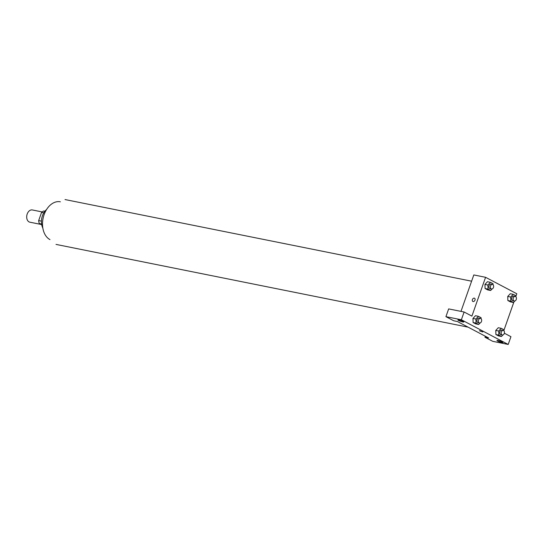 <?xml version="1.0" encoding="UTF-8"?>
<svg xmlns="http://www.w3.org/2000/svg" width="544" height="544" viewBox="0 0 544 544"><rect width="100%" height="100%" fill="white"/><g stroke="black" fill="none" stroke-linecap="round" stroke-linejoin="round"><path stroke-width="0.82" d="M42.112 211.922L32.334 209.957A6.236 4.318 101.4 0 0 27.2 214.016A6.236 4.318 101.4 0 0 29.872 222.19L40.922 224.407M41.718 224.828L39.386 223.598A8.051 5.576 101.4 0 1 38.678 220.585L41.555 212.418A8.051 5.576 101.4 0 1 43.826 210.984L44.934 211.201M41.575 224.04L39.386 223.598M43.785 212.867L41.555 212.418M41.419 221.136L38.678 220.585M42.847 228.086A12.478 8.636 -78.6 0 1 46.573 209.528M49.987 239.605A19.754 13.675 -78.6 0 1 43.527 216.539A19.754 13.675 -78.6 0 1 60.364 201.804M457.409 321.518L488.628 337.967L484.956 337.232L492.762 341.34L508.205 344.447L461.373 319.763L445.924 316.662L453.73 320.776L457.409 321.518M460.979 311.379L473.81 274.938L485.574 277.304L516.8 293.753L515.848 296.466M479.971 330.766L482.827 331.969L479.971 330.766M497.937 340.476A3.121 0.449 19.4 0 1 501.167 341.51A3.121 0.449 19.4 0 1 502.833 342.536A3.121 0.449 19.4 0 1 499.739 341.924A3.121 0.449 19.4 0 1 496.944 340.462A3.121 0.449 19.4 0 1 497.937 340.476M458.912 319.906A3.121 0.449 19.4 0 1 462.135 320.946A3.121 0.449 19.4 0 1 463.801 321.973A3.121 0.449 19.4 0 1 460.714 321.361A3.121 0.449 19.4 0 1 457.919 319.899A3.121 0.449 19.4 0 1 458.912 319.906M479.393 330.759L482.827 331.969M445.924 316.662L448.657 308.904L464.107 312.004L471.906 316.118L485.574 277.304M464.107 312.004L461.373 319.763M508.205 344.447L510.938 336.682L504.356 333.214M485.309 336.219L484.956 337.232M502.867 334.988L501.459 336.505L498.515 335.913L495.89 334.526L495.768 330.439L498.277 327.733L501.221 328.324L503.853 329.712L503.88 330.745M514.842 300.988L513.434 302.505L510.49 301.913L507.858 300.526L507.736 296.439M492.048 288.973L490.64 290.489L487.696 289.904L485.071 288.517L484.949 284.43L487.458 281.724L490.402 282.316L493.027 283.703L493.061 284.736M480.073 322.973L478.666 324.489L475.721 323.904L473.096 322.517L472.974 318.43L475.483 315.724L478.428 316.316L481.059 317.703L481.086 318.736M513.896 302.002L503.873 330.466M473.103 301.553A1.822 1.285 117.8 0 1 472.852 301.464A1.822 1.285 117.8 0 1 472.559 299.254A1.822 1.285 117.8 0 1 474.545 298.241A1.822 1.285 117.8 0 1 474.919 300.281A1.822 1.285 117.8 0 1 473.103 301.553M474.552 298.241A1.822 1.285 -62.2 0 0 472.559 299.254A1.822 1.285 -62.2 0 0 472.852 301.464M490.64 290.489L488.009 289.109L487.893 285.015L490.402 282.316M492.449 284.41L490.98 284.111A2.339 1.618 101.4 0 0 489.056 285.634A2.339 1.618 101.4 0 0 490.062 288.694L491.531 288.986A2.339 1.618 101.4 0 0 493.578 287.014A2.339 1.618 101.4 0 0 492.449 284.41A2.339 1.618 101.4 0 0 490.532 285.926A2.339 1.618 101.4 0 0 491.531 288.986M487.696 289.904L485.071 288.517L484.949 284.43L487.893 285.015M488.009 289.109L485.071 288.517M513.434 302.505L510.802 301.118L510.687 297.031L513.196 294.324L515.821 295.712L515.855 296.745M515.243 296.419L513.774 296.12A2.339 1.618 101.4 0 0 511.85 297.643A2.339 1.618 101.4 0 0 512.849 300.703L514.325 301.002A2.339 1.618 101.4 0 0 516.372 299.03A2.339 1.618 101.4 0 0 515.243 296.419A2.339 1.618 101.4 0 0 513.318 297.935A2.339 1.618 101.4 0 0 514.325 301.002M510.49 301.913L507.858 300.526L507.742 296.439L510.252 293.733L513.196 294.324M510.802 301.118L507.858 300.526M510.687 297.031L507.742 296.439M478.666 324.489L476.034 323.109L475.918 319.015L478.428 316.316M480.481 318.41L479.006 318.111A2.339 1.618 101.4 0 0 477.081 319.634A2.339 1.618 101.4 0 0 478.088 322.694L479.556 322.993A2.339 1.618 101.4 0 0 481.603 321.014A2.339 1.618 101.4 0 0 480.481 318.41A2.339 1.618 101.4 0 0 478.557 319.926A2.339 1.618 101.4 0 0 479.556 322.993M475.721 323.904L473.096 322.517L472.974 318.43L475.918 319.015M476.034 323.109L473.096 322.517M501.459 336.505L498.828 335.118L498.712 331.031L501.221 328.324M503.268 330.419L501.799 330.12A2.339 1.618 101.4 0 0 499.875 331.643A2.339 1.618 101.4 0 0 500.881 334.703L502.35 335.002A2.339 1.618 101.4 0 0 504.397 333.03A2.339 1.618 101.4 0 0 503.268 330.419A2.339 1.618 101.4 0 0 501.35 331.935A2.339 1.618 101.4 0 0 502.35 335.002M498.515 335.913L495.89 334.526L495.768 330.439L498.712 331.031M498.828 335.118L495.89 334.526M471.607 281.194L65.022 199.553M468.092 327.148L56.018 244.406"/></g></svg>
